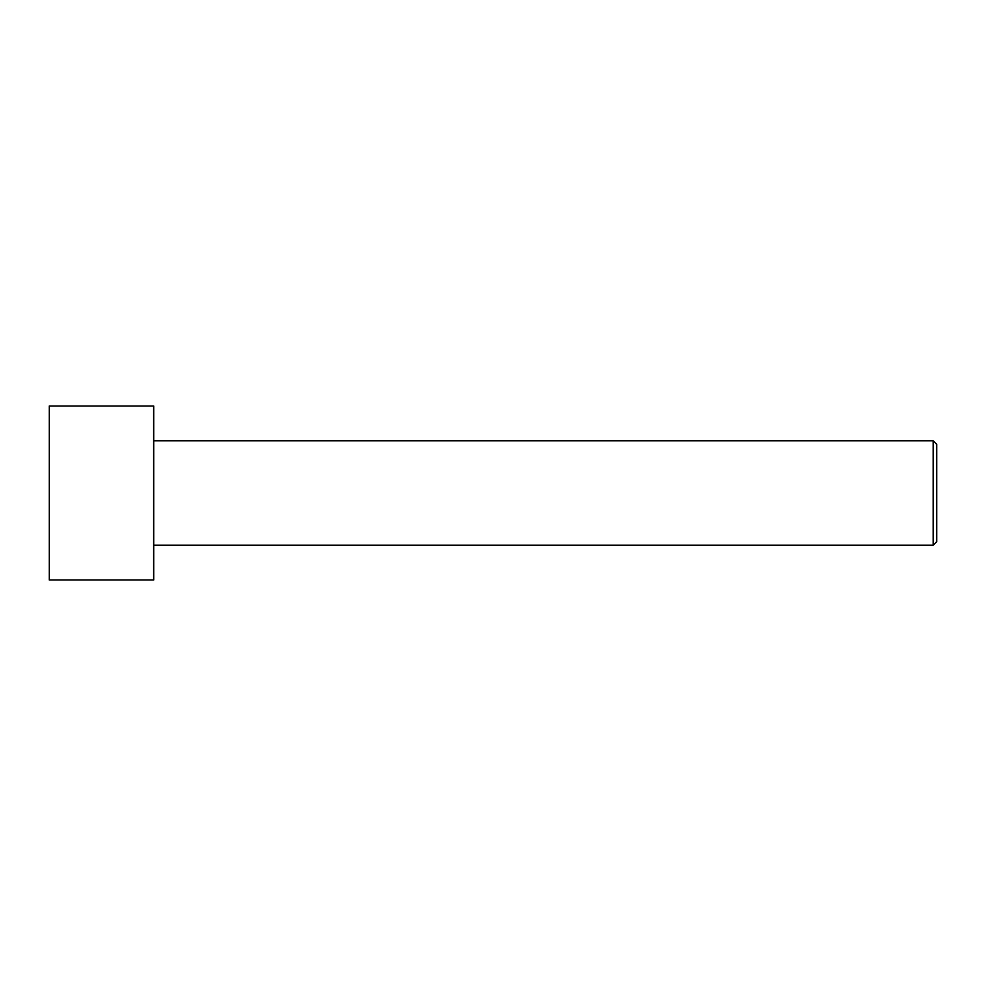 <?xml version="1.0" encoding="UTF-8"?>
<svg xmlns="http://www.w3.org/2000/svg" width="986" height="986" viewBox="0 0 986 986"><rect width="100%" height="100%" fill="white"/><g stroke="black" fill="none" stroke-linecap="round" stroke-linejoin="round"><path stroke-width="1.48" d="M49.3 493L49.3 405.998L153.705 405.998L153.705 580.002L49.3 580.002L49.3 493M153.705 440.804L933.224 440.804L933.224 545.196L153.705 545.196M933.224 440.804L936.7 444.279L936.7 541.721L933.224 545.196"/></g></svg>
